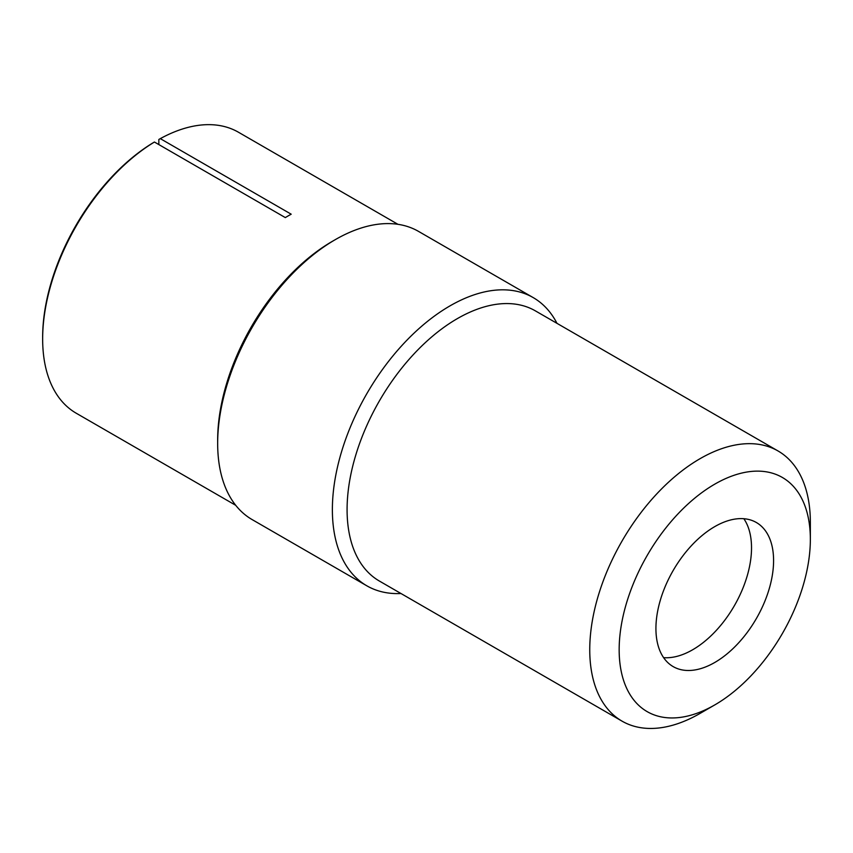 <?xml version="1.0" encoding="UTF-8"?>
<svg xmlns="http://www.w3.org/2000/svg" width="853" height="853" viewBox="0 0 853 853"><rect width="100%" height="100%" fill="white"/><g stroke="black" fill="none" stroke-linecap="round" stroke-linejoin="round"><path stroke-width="1.28" d="M663.613 657.652A83.199 48.035 120 0 0 692.7 649.741A83.199 48.035 120 0 0 743.837 518.709M714.75 662.482A83.199 48.035 120 0 0 769.107 589.167A83.199 48.035 120 0 0 756.355 522.505A83.199 48.035 120 0 0 714.75 526.621A83.199 48.035 120 0 0 660.403 599.936A83.199 48.035 120 0 0 673.156 666.598A83.199 48.035 120 0 0 714.75 662.482M810.35 539.363L810.35 522.377A155.992 90.066 120 0 0 778.043 450.97A155.992 90.066 120 0 0 700.046 458.69A155.992 90.066 120 0 0 598.145 596.151A155.992 90.066 120 0 0 622.05 721.148A155.992 90.066 120 0 0 700.046 713.428L714.75 704.93A135.19 78.049 120 0 0 714.761 704.93A135.19 78.049 120 0 0 810.35 539.363A135.19 78.049 120 0 0 714.75 484.163A135.19 78.049 120 0 0 619.161 649.741A135.19 78.049 120 0 0 714.75 704.93L700.046 713.428M778.043 450.97L535.375 310.865A155.992 90.066 120 0 0 457.389 318.596A155.992 90.066 120 0 0 355.477 456.056A155.992 90.066 120 0 0 379.393 581.053L622.05 721.148M556.977 323.34A166.388 96.069 120 0 0 533.221 297.612A166.388 96.069 120 0 0 450.032 305.854A166.388 96.069 120 0 0 341.328 452.485A166.388 96.069 120 0 0 366.833 585.808A166.388 96.069 120 0 0 400.985 593.517M217.664 443.411L217.664 440.02A162.23 93.659 120 0 1 332.371 241.324L335.314 239.629A166.388 96.069 120 0 0 217.664 443.411A166.388 96.069 120 0 0 252.125 519.584L366.833 585.808M158.839 144.573L158.839 139.476L160.3 138.634L291.193 214.199A162.23 93.659 120 0 0 288.25 215.852A162.23 93.659 120 0 0 285.318 217.59L154.425 142.024A162.23 93.659 120 0 0 42.65 338.972A162.23 93.659 120 0 0 76.248 413.236L235.716 505.307M154.425 142.024L152.954 142.877A160.151 92.465 120 0 0 42.65 337.276L42.65 338.972M397.946 224.318L238.477 132.247A162.23 93.659 120 0 0 160.3 138.634M533.221 297.612L418.514 231.387A166.388 96.069 120 0 0 335.314 239.629L332.371 241.324"/></g></svg>
